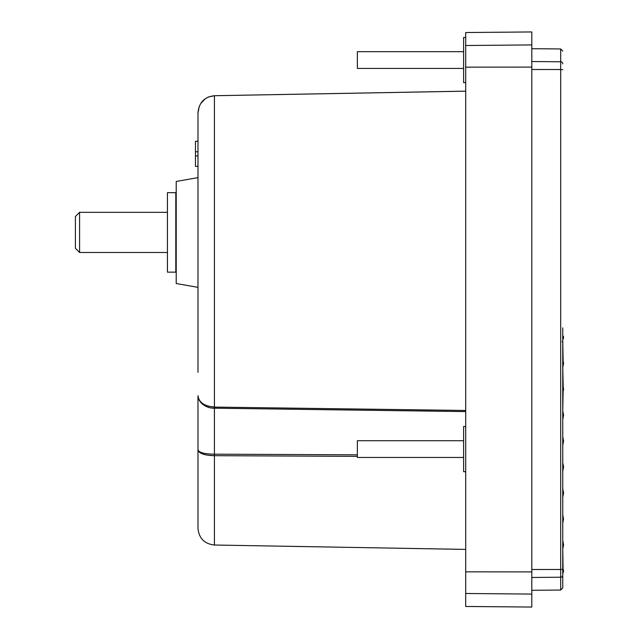 <?xml version="1.0" encoding="UTF-8"?>
<svg xmlns="http://www.w3.org/2000/svg" width="639" height="639" viewBox="0 0 639 639"><rect width="100%" height="100%" fill="white"/><g stroke="black" fill="none" stroke-linecap="round" stroke-linejoin="round"><path stroke-width="0.96" d="M562.759 327.863L562.759 575.148C562.759 592.225 562.759 592.225 562.759 575.148A2.093 2.077 180 0 1 560.683 577.225L560.683 590.045L531.8 590.3M197.978 151.747L195.462 151.77L195.462 141.315L197.978 141.291L197.978 113.063L197.978 372.353M197.978 355.364L197.978 287.358L176.22 283.524L197.978 287.358M197.978 395.677L197.978 449.768C198.913 452.58 204.4 454.049 214.416 454.177L214.416 408.193C205.542 408.553 197.77 401.564 197.978 395.677C198.873 402.402 204.352 406.204 214.416 407.091L208.29 406.18M199.176 399.806L198.402 398.145M562.759 572.464L563.286 572.296L563.598 570.747L562.759 567.951M563.286 572.296L562.759 573.502M465.703 32.525L531.8 31.95L531.8 607.05L465.703 606.475L465.703 32.525M563.358 439.88L562.759 436.884L563.358 439.888M562.759 546.76L562.759 523.053L563.47 519.499L562.759 514.691L562.759 497.118L563.598 492.941L562.759 488.771L562.759 471.183L563.598 466.997L562.759 462.82L562.759 445.247L563.598 441.062L562.759 436.884L562.759 419.312L563.598 415.126L562.759 410.949L563.199 387.21L562.759 367.441L563.215 365.165L562.759 340.946M465.703 426.501L463.61 426.501L463.61 471.678L465.703 471.678M465.703 37.453L463.61 37.453L463.61 82.639L465.703 82.639M463.61 440.726L357.361 440.726L357.361 457.46L463.61 457.46M463.61 51.679L357.361 51.679L357.361 68.413L463.61 68.413M176.22 283.524L176.22 181.452L197.978 177.618L197.978 166.396L195.462 166.372L195.462 155.908L197.978 155.932M176.22 181.452L197.978 177.618M167.434 192.658L167.434 272.142L175.805 272.142L175.805 192.658L167.434 192.658M167.434 212.316L79.587 212.316L79.587 252.477L167.434 252.477M75.402 248.291L79.587 252.477L75.402 248.291L75.402 216.501L79.587 212.316L75.402 216.501M562.759 333.318L562.759 336.234L563.406 336.37L562.759 336.33M562.943 541.545L563.598 544.811L562.759 548.997L563.063 568.087M562.759 574.932L562.759 587.952L560.683 590.045M562.759 63.852C562.759 46.775 562.759 46.775 562.759 63.852C562.759 46.775 562.759 46.775 562.759 63.852A2.093 2.077 0 0 0 560.683 61.775L560.683 48.955L562.759 51.048M562.759 573.95L562.759 574.788M563.318 572.113L562.759 571.929M562.759 570.707L563.526 570.419M563.518 570.363L562.759 570.084M562.072 341.705L562.759 341.482L562.759 339.469M562.759 339.916L563.374 338.406L562.759 338.271M562.759 338.63L563.358 338.502L563.566 337.48L562.759 337.344M562.759 337.616L563.598 337.32L562.759 336.697M562.759 336.881L563.494 336.801L562.759 336.418M563.031 392.026L563.598 389.191L563.199 387.21M465.703 550.626L465.703 557.759M465.703 152.338L465.703 149.67M465.703 402.418L465.703 395.437M214.416 407.091L214.416 408.193L465.703 411.596L465.703 410.478L214.416 407.091L214.416 95.73C204.352 96.864 198.873 102.639 197.978 113.063L199.256 106.409M563.47 519.499L563.414 517.973M563.215 365.165L563.598 363.256L563.047 360.54M357.361 456.358L214.416 455.679C204.352 455.431 198.873 453.458 197.978 449.768L197.978 528.285L197.978 449.768M465.703 91.161L214.416 95.73L208.578 96.936L214.416 95.714L465.703 91.145M357.361 454.832L214.416 454.177L214.416 545.019L465.703 549.404M198.41 451.19L199.16 452.061M199.184 452.085L200.83 453.187M202.659 453.978L205.119 454.688M208.01 455.224L214.273 455.679M198.162 397.466L199.264 400.357M200.958 402.682L202.603 404.207M202.651 404.239L205.151 405.869M200.75 103.51L205.199 98.805M205.367 98.686L208.266 97.064M197.978 113.063L197.994 112.216L197.978 113.063C197.978 124.309 197.978 124.309 197.978 113.063M195.462 151.77L195.462 155.908M175.805 267.949L176.22 267.949L175.805 267.941M175.805 267.853L176.22 267.853M176.22 267.837L175.805 267.837M175.805 267.661L176.22 267.661M176.22 267.637L175.805 267.637M175.805 267.382L176.22 267.382M176.22 267.342L175.805 267.342M175.805 266.998L176.22 266.998M176.22 266.95L175.805 266.95M175.805 266.519L176.22 266.519M176.22 266.463L175.805 266.463M175.805 265.952L176.22 265.952M176.22 265.88L175.805 265.88M175.805 265.289L176.22 265.289M176.22 265.209L175.805 265.209M175.805 264.538L176.22 264.538M176.22 264.45L175.805 264.45M175.805 263.699L176.22 263.699M176.22 263.595L175.805 263.595M175.805 262.773L176.22 262.773M176.22 262.661L175.805 262.661M175.805 261.758L176.22 261.758M176.22 261.647L175.805 261.647M175.805 260.672L176.22 260.672M176.22 260.544L175.805 260.544M175.805 259.506L176.22 259.506M176.22 259.37L175.805 259.37M175.805 258.26L176.22 258.26M176.22 258.116L175.805 258.116M175.805 256.95L176.22 256.95M176.22 256.798L175.805 256.798M176.22 255.632L175.805 255.632M175.805 255.568L176.22 255.568M176.22 255.408L175.805 255.408M176.22 254.25L175.805 254.25M175.805 254.122L176.22 254.122M176.22 253.963L175.805 253.963M176.22 252.804L175.805 252.804M175.805 252.621L176.22 252.621M176.22 252.453L175.805 252.453M176.22 251.311L175.805 251.311M175.805 251.063L176.22 251.063M176.22 250.887L175.805 250.887M176.22 249.761L175.805 249.761M175.805 249.458L176.22 249.458M176.22 249.274L175.805 249.274M176.22 248.164L175.805 248.164M175.805 247.796L176.22 247.796M176.22 247.612L175.805 247.612M176.22 246.518L175.805 246.518M175.805 246.103L176.22 246.103M176.22 245.911L175.805 245.911M176.22 244.841L175.805 244.841M175.805 244.362L176.22 244.362M176.22 244.17L175.805 244.17M176.22 243.124L175.805 243.124M175.805 242.596L176.22 242.596M176.22 242.397L175.805 242.397M176.22 241.382L175.805 241.382M175.805 240.799L176.22 240.799M176.22 240.599L175.805 240.599M176.22 239.617L175.805 239.617M175.805 238.978L176.22 238.978M176.22 238.778L175.805 238.778M176.22 237.828L175.805 237.828M175.805 237.141L176.22 237.141M176.22 236.933L175.805 236.933M176.22 236.031L175.805 236.031M175.805 235.288L176.22 235.288M176.22 235.08L175.805 235.08M176.22 234.217L175.805 234.217M175.805 233.435L176.22 233.435M176.22 233.227L175.805 233.227M176.22 232.396L175.805 232.396M175.805 231.574L176.22 231.574M176.22 231.366L175.805 231.366M176.22 230.583L175.805 230.583M175.805 229.713L176.22 229.713M176.22 229.505L175.805 229.505M176.22 228.77L175.805 228.77M175.805 227.859L176.22 227.859M176.22 227.652L175.805 227.652M176.22 226.965L175.805 226.965M175.805 226.022L176.22 226.022M176.22 225.815L175.805 225.815M176.22 225.176L175.805 225.176M175.805 224.201L176.22 224.201M176.22 223.993L175.805 223.993M176.22 223.41L175.805 223.41M175.805 222.396L176.22 222.396M176.22 222.196L175.805 222.196M176.22 221.669L175.805 221.669M175.805 220.623L176.22 220.623M176.22 220.431L175.805 220.431M176.22 219.952L175.805 219.952M175.805 218.889L176.22 218.889M176.22 218.698L175.805 218.698M176.22 218.274L175.805 218.274M175.805 217.18L176.22 217.18M176.22 216.996L175.805 216.996M176.22 216.637L175.805 216.637M175.805 215.519L176.22 215.519M176.22 215.343L175.805 215.343M176.22 215.039L175.805 215.039M175.805 213.905L176.22 213.905M176.22 213.73L175.805 213.73M176.22 213.49L175.805 213.49M175.805 212.34L176.22 212.34M176.22 212.172L175.805 212.172M176.22 211.988L175.805 211.988M175.805 210.83L176.22 210.83M176.22 210.67L175.805 210.67M176.22 210.55L175.805 210.55M175.805 209.384L176.22 209.384M176.22 209.225L175.805 209.225M176.22 209.161L175.805 209.161M175.805 207.994L176.22 207.994M176.22 207.843L175.805 207.843L176.22 207.843M175.805 206.677L176.22 206.677M176.22 206.533L175.805 206.533M175.805 205.431L176.22 205.431M176.22 205.295L175.805 205.295M175.805 204.248L176.22 204.248M176.22 204.129L175.805 204.129M175.805 203.154L176.22 203.154M176.22 203.034L175.805 203.034M175.805 202.132L176.22 202.132M176.22 202.028L175.805 202.028M175.805 201.197L176.22 201.197M176.22 201.101L175.805 201.101M175.805 200.35L176.22 200.35M176.22 200.263L175.805 200.263M175.805 199.584L176.22 199.584M176.22 199.504L175.805 199.504M175.805 198.913L176.22 198.913M176.22 198.841L175.805 198.841M175.805 198.338L176.22 198.338M176.22 198.274L175.805 198.274M175.805 197.85L176.22 197.85M176.22 197.794L175.805 197.794M175.805 197.451L176.22 197.451M176.22 197.419L175.805 197.419M175.805 197.155L176.22 197.155M176.22 197.131L175.805 197.131M175.805 196.956L176.22 196.956M176.22 196.94L175.805 196.94M175.805 196.852L176.22 196.852L175.805 196.852M562.759 69.731L560.683 69.515L560.683 569.485L562.759 569.269M531.8 577.472L560.683 577.225L560.683 569.485L531.8 569.509M531.8 69.491L560.683 69.515L560.683 61.775L531.8 61.528M531.8 594.07L465.703 593.495M531.8 571.905L465.703 571.849M531.8 67.095L465.703 67.151M531.8 44.93L465.703 45.505M560.683 48.955L531.8 48.7M563.382 336.242L562.759 336.234M214.416 545.019C204.416 543.885 198.937 538.31 197.978 528.285"/></g></svg>
